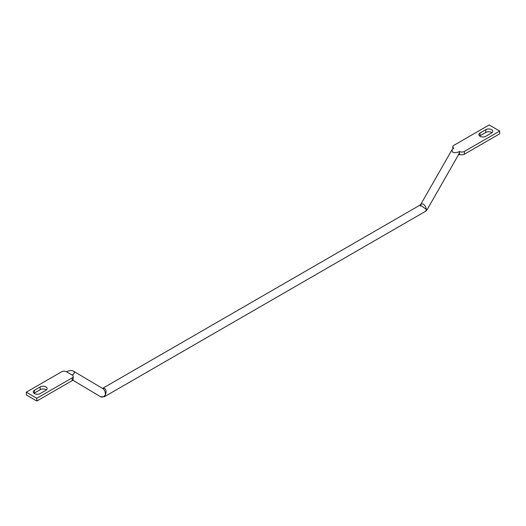 <?xml version="1.0" encoding="UTF-8"?>
<svg xmlns="http://www.w3.org/2000/svg" width="526" height="526" viewBox="0 0 526 526"><rect width="100%" height="100%" fill="white"/><g stroke="black" fill="none" stroke-linecap="round" stroke-linejoin="round"><path stroke-width="0.79" d="M34.039 393.297A4.063 2.347 180 0 1 34.446 393.021L40.193 389.7A4.063 2.347 180 0 1 45.946 389.7A4.063 2.347 180 0 1 46.354 389.976M45.946 386.932A4.063 2.347 180 0 1 47.136 388.589A4.063 2.347 180 0 1 45.946 390.253L40.193 393.573A4.063 2.347 180 0 1 35.768 394.079A4.063 2.347 180 0 1 33.256 391.909A4.063 2.347 180 0 1 34.446 390.253L40.193 386.932A4.063 2.347 180 0 1 45.946 386.932M479.646 136.024A4.063 2.347 180 0 1 480.054 135.747L485.807 132.427A4.063 2.347 180 0 1 491.554 132.427A4.063 2.347 180 0 1 491.968 132.703M491.554 129.659A4.063 2.347 180 0 1 492.744 131.322A4.063 2.347 180 0 1 491.554 132.979L485.807 136.3A4.063 2.347 180 0 1 481.375 136.813A4.063 2.347 180 0 1 478.864 134.643A4.063 2.347 180 0 1 480.054 132.979L485.807 129.659A4.063 2.347 180 0 1 491.554 129.659M451.972 149.805L452.61 152.145C454.602 153 456.91 152.777 459.527 151.475A3.445 1.986 0 0 0 464.353 151.455L464.353 154.217L499.7 133.814L499.7 131.046L489.16 124.958L453.813 145.367A3.445 1.986 0 0 0 452.801 146.774A3.445 1.986 0 0 0 453.774 148.154L451.972 149.805L420.885 204.193L423.029 203.91C424.791 205.153 425.915 207.001 426.389 209.447L426.967 209.933L425.679 211.228L426.389 209.447L421.293 205.745C419.702 204.877 419.485 205.002 420.642 206.126M102.557 388.444L104.707 388.53C106.298 389.819 106.515 391.909 105.358 394.789L104.385 396.729L425.679 211.228M426.967 209.933L458.994 153.901L459.527 151.475M100.505 396.683L100.565 396.716C102.419 397.492 104.016 396.847 105.358 394.789C105.47 392.008 104.674 389.97 102.971 388.688L73.39 371.086C74.863 372.237 74.482 373.565 72.226 375.077L66.48 371.757C69.097 370.462 71.398 370.238 73.39 371.086M72.187 377.865A3.445 1.986 0 0 0 73.199 376.465A3.445 1.986 0 0 0 72.187 375.058L66.513 371.783A3.445 1.986 0 0 0 61.647 371.783L26.3 392.186L26.3 394.954L36.84 401.042L72.187 380.633L72.187 377.865L36.84 398.274L26.3 392.186M104.385 396.729L100.538 396.703L72.772 380.186M458.245 154.67L460.835 154.697A3.445 1.986 180 0 0 464.353 154.217M499.7 131.046L464.353 151.455M36.84 398.274L36.84 401.042M73.199 376.465L73.199 379.226A3.445 1.986 180 0 1 72.187 380.633M459.487 154.493L459.487 152.224M480.054 132.979L480.054 135.747M485.807 129.659L485.807 132.427M34.446 390.253L34.446 393.021M40.193 386.932L40.193 389.7M420.885 204.193L419.912 205.173L102.517 388.418M452.801 146.774L452.801 148.832"/></g></svg>
